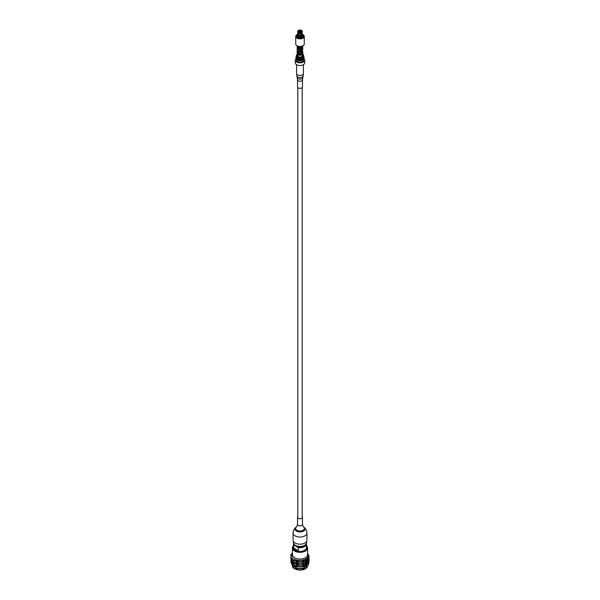 <?xml version="1.0" encoding="UTF-8"?>
<svg xmlns="http://www.w3.org/2000/svg" width="600" height="600" viewBox="0 0 600 600"><rect width="100%" height="100%" fill="white"/><g stroke="black" fill="none" stroke-linecap="round" stroke-linejoin="round"><path stroke-width="0.9" d="M302.475 79.77A2.475 1.425 0 0 1 300.84 81.113A2.475 1.425 0 0 1 298.095 80.677A2.475 1.425 0 0 1 297.525 79.77L297.525 86.895A2.475 1.425 0 0 0 298.095 87.81A2.475 1.425 0 0 0 300.84 88.238A2.475 1.425 0 0 0 302.475 86.895L302.475 79.77L303.127 75.983A3.157 1.823 0 0 1 300.87 77.49A3.157 1.823 0 0 1 297.57 76.905A3.157 1.823 0 0 1 296.873 75.983L296.58 73.492A3.42 1.972 0 0 0 297.368 74.752A3.42 1.972 0 0 0 301.163 75.345A3.42 1.972 0 0 0 303.42 73.492L303.127 75.983M299.61 32.175L299.61 31.47L299.4 32.145M299.4 31.59A0.712 0.413 180 0 1 300.39 31.02L300.18 31.59M300.39 31.47L300.39 31.02M299.82 31.59L300.6 31.14A0.712 0.413 180 0 1 299.61 31.71L299.82 31.59M300.18 31.14L299.61 31.47M297.705 57.51L297.705 58.733A2.295 1.32 0 0 0 298.38 59.67A2.295 1.32 0 0 0 298.702 59.828M302.595 34.44A2.768 1.597 180 0 1 302.767 34.987L302.767 36.12A2.768 1.597 180 0 1 301.058 37.59A2.768 1.597 180 0 1 298.043 37.245A2.768 1.597 180 0 1 297.233 36.12L297.233 34.987A2.768 1.597 180 0 1 297.285 34.695L297.998 32.25M300.397 33.3A2.355 1.357 180 0 1 298.493 33.008L298.987 32.01A1.665 0.96 180 0 0 300.218 32.197L300.502 36.562A2.768 1.597 180 0 1 298.2 36.203L298.2 36.907A2.768 1.597 180 0 1 298.043 36.818A2.768 1.597 180 0 1 297.9 36.727L298.2 36.555M300.322 32.422A2.07 1.193 180 0 1 298.695 32.175L298.185 32.355L297.9 36.727M302.67 34.485A3.893 2.25 180 0 1 302.752 34.53A3.893 2.25 180 0 1 302.752 37.71A3.893 2.25 180 0 1 297.248 37.71A3.893 2.25 180 0 1 297.248 34.53A3.893 2.25 180 0 1 297.33 34.485M303.007 34.68L303.007 34.68A4.26 2.46 180 0 1 304.26 36.412A4.26 2.46 180 0 1 301.627 38.685A4.26 2.46 180 0 1 296.993 38.152A4.26 2.46 180 0 1 295.74 36.412A4.26 2.46 180 0 1 296.993 34.68A4.26 2.46 180 0 1 297.127 34.605M304.26 36.412L304.26 44.017A4.26 2.46 180 0 1 301.627 46.29A4.26 2.46 180 0 1 296.993 45.758A4.26 2.46 180 0 1 295.74 44.017L295.74 36.412M302.805 54.195A3.24 1.868 180 0 1 301.972 56.61A3.24 1.868 180 0 1 297.712 56.453A3.24 1.868 180 0 1 297.007 54.412M302.82 54.157A3.458 1.995 180 0 1 303.457 55.312A3.458 1.995 180 0 1 301.32 57.15A3.458 1.995 180 0 1 297.555 56.722A3.458 1.995 180 0 1 296.543 55.312A3.458 1.995 180 0 1 297 54.323M303.457 55.523L303.495 55.568A3.968 2.287 180 0 1 303.968 56.648L303.968 57.54A3.968 2.287 180 0 1 298.395 59.633L298.785 57.892A3.458 1.995 0 0 1 297.555 57.427A3.458 1.995 0 0 1 296.76 56.722L296.76 56.722A3.458 1.995 180 0 1 296.543 56.025L296.543 55.312M303.69 58.38A4.732 2.73 180 0 1 304.733 60.09A4.732 2.73 180 0 1 301.808 62.61A4.732 2.73 180 0 1 296.655 62.017A4.732 2.73 180 0 1 295.267 60.09A4.732 2.73 180 0 1 296.31 58.38M304.733 60.09L304.733 62.797A4.732 2.73 180 0 1 301.808 65.317A4.732 2.73 180 0 1 296.655 64.725A4.732 2.73 180 0 1 295.267 62.797L295.267 60.09M296.438 58.672A3.562 2.055 0 0 0 296.438 58.733A3.562 2.055 0 0 0 297.48 60.188A3.562 2.055 0 0 0 301.365 60.637A3.562 2.055 0 0 0 303.562 58.733A3.562 2.055 0 0 0 303.562 58.672M303.562 58.733L303.562 60.09A3.562 2.055 180 0 1 301.365 61.995A3.562 2.055 180 0 1 297.48 61.545A3.562 2.055 180 0 1 296.438 60.09L296.438 58.733M301.507 30.915L301.305 31.838L301.32 30.66A1.665 0.96 180 0 1 301.665 31.245A1.665 0.96 180 0 1 301.65 31.372L301.65 31.628M301.545 32.992A2.032 1.17 180 0 1 301.433 33.053L301.665 32.925A2.355 1.357 180 0 0 302.212 32.43L301.538 31.612A1.665 0.96 180 0 1 300.638 32.13L300.923 37.193L300.638 32.13M298.68 33.825L298.68 33.112M298.68 31.83A1.665 0.96 180 0 1 298.335 31.245A1.665 0.96 180 0 1 298.35 31.117L298.35 31.372M298.462 31.612L298.462 30.878A1.665 0.96 180 0 1 299.362 30.36L299.362 31.17M299.782 30.975L299.782 30.293A1.665 0.96 180 0 1 301.013 30.487L301.013 32.01M303.562 58.537L303.562 58.62A3.562 2.055 180 0 1 298.702 60.532L298.702 59.7M298.785 57.892L298.785 57.892A3.458 1.995 180 0 0 303.457 56.025L303.457 55.312M296.76 56.722L296.678 59.363L297.353 58.98L297.353 57.3M297.285 34.695L297.428 34.358A2.618 1.515 180 0 0 298.005 35.61M298.08 35.445A2.505 1.448 180 0 1 297.532 34.26L297.81 33.713A2.22 1.282 180 0 0 297.788 33.825L297.78 33.855M298.418 33.172A2.032 1.17 180 0 1 298.02 32.7M298.185 32.828A2.355 1.357 180 0 1 297.645 31.957L297.645 31.485A2.355 1.357 180 0 1 297.675 31.253L298.35 31.117M297.675 31.253L297.96 31.057A2.07 1.193 180 0 0 298.395 31.995M297.923 33.473L297.532 34.125A2.618 1.515 180 0 1 297.788 33.825A2.22 1.282 180 0 0 298.282 34.733M298.462 30.878L297.788 31.08M299.362 30.36L299.257 30.135A2.07 1.193 180 0 0 298.072 30.818L297.788 31.013M299.782 30.293L299.685 31.072M301.507 30.547L301.013 30.487M301.507 30.435L301.305 30.322A2.07 1.193 180 0 0 299.678 30.068L299.603 30.142M302.61 35.963L302.002 32.617M301.32 30.66L301.815 30.615A2.355 1.357 180 0 1 302.355 31.485A2.355 1.357 180 0 1 302.325 31.718A2.355 1.357 180 0 1 302.355 31.957A2.355 1.357 180 0 1 302.325 32.19L301.65 31.372M302.04 31.432A2.07 1.193 180 0 0 301.605 30.495L301.815 30.615M301.897 32.767L302.61 36.225A2.768 1.597 180 0 0 302.715 35.985M301.897 32.858A2.032 1.17 180 0 1 300.728 33.525M301.433 33.053A2.032 1.17 180 0 1 300.728 33.322M301.665 32.925A2.355 1.357 180 0 1 300.817 33.24M296.678 59.363A3.562 2.055 180 0 1 296.438 58.62L296.438 58.425M296.37 58.463A3.968 2.287 180 0 1 296.032 57.54L296.032 56.648A3.968 2.287 180 0 1 296.505 55.568L296.543 55.523M296.37 57.57A3.968 2.287 180 0 1 296.032 56.648M303.968 56.648A3.968 2.287 180 0 1 298.395 58.74M300.923 37.193A2.768 1.597 180 0 1 300.502 37.26L300.502 36.562M298.2 36.203L298.493 33.008M300.315 33.593A2.032 1.17 180 0 1 298.725 33.345M300.315 33.383A2.032 1.17 180 0 1 298.725 33.135M297.705 57.773A2.723 1.575 0 0 0 297.353 58.26M302.183 516.668A2.475 1.425 180 0 1 302.475 517.342A2.475 1.425 180 0 1 299.01 518.648A2.475 1.425 180 0 1 297.525 517.342A2.475 1.425 180 0 1 297.817 516.668M306.915 533.055L306.915 540.18A6.915 3.99 180 0 1 297.225 543.84A6.915 3.99 180 0 1 293.085 540.18L293.085 533.055C293.168 530.565 294.188 528.615 296.145 527.197A5.025 2.902 180 0 0 297.983 531.713A5.025 2.902 180 0 0 304.02 530.798A5.025 2.902 180 0 0 303.855 527.197C305.812 528.615 306.832 530.565 306.915 533.055A6.915 3.99 180 0 1 297.225 536.707A6.915 3.99 180 0 1 293.085 533.055M293.452 545.903A7.23 4.17 0 0 0 294.892 550.62A7.23 4.17 0 0 0 304.147 551.085A7.23 4.17 0 0 0 306.548 545.903M306.548 545.752A7.59 4.38 180 0 1 307.59 547.965A7.59 4.38 180 0 1 307.013 549.645A7.59 4.38 180 0 1 294.63 551.062A7.59 4.38 180 0 1 292.41 547.965A7.59 4.38 180 0 1 292.987 546.285A7.59 4.38 180 0 1 293.452 545.752M306.465 543.278A6.548 3.78 180 0 1 306.548 543.893L306.548 547.673A6.548 3.78 180 0 1 302.505 551.16A6.548 3.78 180 0 1 295.373 550.342A6.548 3.78 180 0 1 293.452 547.673L293.452 543.893A6.548 3.78 180 0 1 293.535 543.278M295.373 549.75A6.548 3.78 180 0 1 293.678 548.07L298.282 550.725A6.548 3.78 180 0 1 295.373 549.75M298.282 550.725L298.282 547.537L293.678 544.882L293.678 548.07M293.678 544.882A6.548 3.78 180 0 1 293.452 543.893M304.013 545.685A5.077 2.933 180 0 1 296.407 545.963A5.077 2.933 180 0 1 295.987 545.685M304.5 545.415A6.188 3.57 180 0 1 304.373 545.49A6.188 3.57 180 0 1 295.627 545.49L295.373 545.34A6.548 3.78 0 0 0 304.627 545.34A6.548 3.78 0 0 0 306.548 542.67L306.548 541.463M293.452 541.463L293.452 542.67A6.548 3.78 0 0 0 295.373 545.34L295.627 545.49M292.41 553.095L292.147 553.455C291.368 554.79 291.772 555.998 293.355 557.085L292.215 554.82M292.41 552.93A9.098 5.25 0 0 0 291.6 553.808C286.875 559.545 304.043 563.572 307.808 557.168L307.59 553.237M307.59 554.138A7.643 4.41 180 0 1 307.058 556.32A7.643 4.41 180 0 1 298.087 558.9A7.643 4.41 180 0 1 292.41 554.138M292.41 553.755A7.785 4.492 0 0 0 292.215 554.745A7.785 4.492 0 0 0 293.355 557.085M290.903 562.215L292.778 565.342L301.178 567.082L308.4 563.61L309.097 561.39M291 561.39L290.903 562.118L292.778 565.132L301.178 566.873L308.4 563.408L309.015 560.565M308.993 560.46L308.73 559.74M308.678 559.635L308.212 558.915M308.13 558.81L307.755 558.398M307.582 558.232L307.207 557.91M290.903 560.565L292.778 563.692L301.178 565.433L308.4 561.96L309.097 559.74M291 559.74L290.903 560.467L292.778 563.482L301.178 565.222L308.4 561.757L309.015 558.915M290.903 558.915L292.778 562.043L301.178 563.775L308.4 560.31L309.097 558.09M291 558.09L290.903 558.81L292.778 561.832L301.178 563.572L308.4 560.107L309.015 557.265M290.903 557.265L292.778 560.393L301.178 562.125L308.4 558.66L309.097 556.335L307.725 553.41M291.053 556.275L290.903 557.16L292.778 560.183L301.178 561.923L308.4 558.457L309.097 556.335M292.41 547.965L292.41 554.632A7.59 4.38 0 0 0 298.515 558.93A7.59 4.38 0 0 0 307.013 556.312A7.59 4.38 0 0 0 307.59 554.632L307.59 547.965M306.66 561.967A7.59 4.38 180 0 1 307.065 562.463M293.505 566.347A6.548 3.78 180 0 1 293.452 565.852L293.452 565.763M306.428 562.11A6.548 3.78 180 0 1 306.045 562.845A6.548 3.78 180 0 1 299.835 565.178A6.548 3.78 180 0 1 293.827 562.665M293.528 561.975A6.548 3.78 180 0 1 293.452 561.398L293.452 561.915M302.28 563.415A4.185 2.415 0 0 0 303.862 562.32M304.71 559.537L301.013 560.55L295.41 559.928M307.785 557.16L307.185 559.192L305.438 560.79M302.962 561.84L296.257 561.855M307.455 557.648L307.635 558.09M307.665 558.195L307.778 559.2M307.755 559.433L307.185 560.842L305.438 562.44M302.962 563.49L296.257 563.505M307.755 561.082L307.185 562.493L305.438 564.09M302.962 565.14L296.257 565.155M305.685 559.058L306.548 559.74M306.923 560.138L307.237 560.565M307.305 560.67L307.522 561.097M307.582 561.248L307.778 562.5M307.755 562.732L307.185 564.143L305.438 565.74M302.962 566.79L296.257 566.805M294.075 565.875L292.222 563.243L293.82 565.5L296.257 566.595M292.23 561.757L291.63 564.067M291.712 564.368L293.94 566.812L306.293 566.678L308.288 564.967L308.985 562.132M292.942 562.38A7.643 4.41 0 0 0 292.702 562.763M292.44 563.43A7.643 4.41 0 0 0 292.507 564.93M292.627 565.23A7.643 4.41 0 0 0 294.285 567M293.94 566.812L294.6 567.195A7.643 4.41 0 0 0 305.4 567.195L306.293 566.678M307.785 557.213L307.185 558.99L302.962 561.63M307.515 557.572L307.665 557.985M307.695 558.09L307.755 559.222M307.71 559.477L307.185 560.64L302.962 563.28M307.71 561.127L307.185 562.29L302.962 564.93M305.85 558.96L306.923 559.928M307.028 560.055L307.305 560.46M307.365 560.565L307.582 561.037M307.695 561.39L307.755 562.523M307.71 562.778L307.185 563.94L302.962 566.58M294.6 567.158A7.59 4.38 180 0 1 292.702 565.29M292.575 564.982A7.59 4.38 180 0 1 292.41 564.075L292.41 564.57M306.548 543.893A6.548 3.78 180 0 1 298.282 547.537M297.525 79.77L297.285 77.738A2.737 1.583 0 0 0 297.892 78.532A2.737 1.583 0 0 0 300.75 79.043A2.737 1.583 0 0 0 302.715 77.738M297.9 36.03A2.768 1.597 180 0 1 297.233 34.987L297.308 34.553M298.185 32.355A2.355 1.357 180 0 1 297.645 31.485L297.683 31.2M297.645 34.02A2.505 1.448 180 0 1 297.78 33.832L297.938 32.625M297.938 30.825A2.355 1.357 180 0 1 298.44 30.465M302.123 33.735L302.212 33.825A2.618 1.515 180 0 1 302.572 34.898M302.062 32.625L302.767 34.987A2.768 1.597 180 0 1 302.715 35.28M302.19 34.133A2.22 1.282 180 0 0 302.212 33.825A2.505 1.448 180 0 1 302.468 34.77M302.468 35.138A2.618 1.515 180 0 1 300.885 36.053M302.61 35.52A2.768 1.597 180 0 1 300.923 36.495M302.355 35.01A2.505 1.448 180 0 1 300.855 35.873M302.077 34.373A2.22 1.282 180 0 1 300.78 35.123M302.212 31.957A2.355 1.357 180 0 1 300.817 32.76M301.928 31.672A2.07 1.193 180 0 1 300.743 32.362M300.465 36.12A2.618 1.515 180 0 1 298.305 35.782M300.442 35.94A2.505 1.448 180 0 1 298.388 35.617M300.368 35.182A2.22 1.282 180 0 1 298.59 34.912M300.397 32.828A2.355 1.357 180 0 1 298.493 32.527M302.475 517.342L302.475 524.467A2.475 1.425 180 0 1 299.01 525.78A2.475 1.425 180 0 1 297.525 524.467L296.655 526.845M303.855 527.197L303.36 526.852A4.365 2.52 180 0 1 303.487 529.98A4.365 2.52 180 0 1 298.252 530.775A4.365 2.52 180 0 1 296.64 526.852L296.145 527.197M292.987 563.873A7.59 4.38 0 0 0 292.515 564.81M292.41 565.582A7.59 4.38 0 0 0 298.538 569.857A7.59 4.38 0 0 0 307.013 567.232A7.59 4.38 0 0 0 307.582 565.748M293.325 564.248L292.86 565.192M294.765 568.725L305.235 568.725M302.183 87.57L302.183 518.01M297.817 87.57L297.817 518.01M303.42 73.492L303.42 64.68M296.58 73.492L296.58 64.68M297.285 77.738L296.873 75.983M301.125 56.887L302.903 55.5L302.798 54.21M302.138 46.373L301.942 47.093L299.077 48.023L297.945 47.572L298.252 46.995M302.138 48.097L301.688 49.08L299.205 49.748L297.983 48.885M297.413 48.255L296.993 49.095L297.645 50.145L301.567 50.168L302.85 48.938L302.663 47.22M302.767 49.11L301.642 51.847C296.205 52.823 297.472 51.233 297 50.918L297.413 49.965M302.767 50.828L302.58 52.815C301.23 54.09 299.618 54.36 297.735 53.633L297 52.627L297.413 51.682M302.767 52.53L302.955 53.79L302.115 54.983L298.11 55.53L297.007 54.39L297.413 53.392M302.7 45.795C303.608 46.358 297.788 47.94 297.6 46.688L297 45.765M302.077 49.62L301.493 50.94C298.418 51.412 297.202 51.375 297.847 50.835M301.92 52.275C299.715 53.28 298.462 53.483 298.163 52.89M298.245 53.858L298.095 54.562L301.553 54.33L302.13 53.242M297.413 46.53L297 47.43L297.66 48.443L301.245 48.593L302.632 47.602L302.85 45.848M299.288 31.365L299.288 32.115M300.712 31.365L300.712 32.115M297.705 51.75L297.705 52.373M297.705 53.617L297.705 54.472M297.457 34.215L297.788 33.825M297.817 30.915L299.212 30.082M299.632 30.015L301.44 30.3M301.763 30.487L302.355 31.957M297.525 517.342L297.525 524.467M302.475 524.467L303.345 526.845M292.41 565.553C291.885 570.315 304.298 571.808 306.968 567.368L307.59 565.553M293.452 562.463L293.452 563.565M293.452 564.112L293.452 565.215M306.548 562.035L306.548 563.04M306.548 563.685L306.548 564.69M306.548 565.335L306.548 565.852"/></g></svg>
